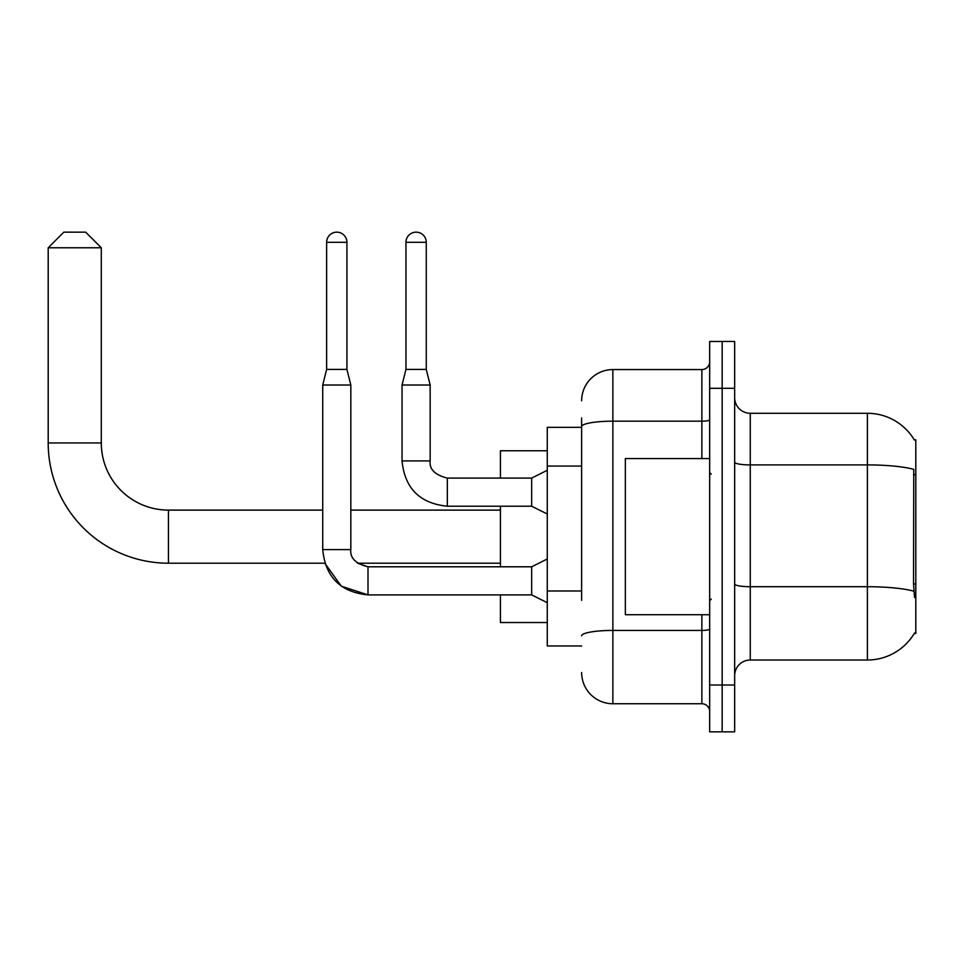 <?xml version="1.0" encoding="UTF-8"?>
<svg xmlns="http://www.w3.org/2000/svg" width="964" height="964" viewBox="0 0 964 964"><rect width="100%" height="100%" fill="white"/><g stroke="black" fill="none" stroke-linecap="round" stroke-linejoin="round"><path stroke-width="1.45" d="M914.27 633.469L914.535 633.011A54.659 54.659 0 0 1 867.395 660.015A54.659 54.659 0 0 0 914.27 633.469L915.8 633.469L915.8 439.837L914.27 439.837M581.629 456.683L581.629 417.978L581.629 427.341L547.275 427.341L547.275 645.964L581.629 645.964M734.664 675.631A15.617 15.617 0 0 1 750.269 660.015L867.395 660.015L867.395 413.291L750.269 413.291A15.617 15.617 0 0 1 734.664 397.674A15.617 15.617 0 0 0 750.269 413.291L750.269 660.015A15.617 15.617 0 0 0 734.664 675.631M722.169 685.006L722.169 731.845L734.664 731.845L734.664 685.006L722.169 685.006L722.169 731.845L709.673 731.845L709.673 685.006L722.169 685.006L722.169 388.311L722.169 685.006M709.673 685.006L709.673 341.461L722.169 341.461L722.169 388.311L722.169 341.461L734.664 341.461L734.664 685.006M914.378 440.03A54.659 54.659 0 0 0 867.395 413.291A54.659 54.659 0 0 1 914.378 440.03M914.535 597.559L913.535 583.991L913.764 469.372A54.659 9.495 180 0 0 867.395 464.913L750.269 464.913A15.617 2.711 -0 0 1 734.664 462.19M581.629 600.355L581.629 417.978M581.629 400.795A31.234 31.234 0 0 1 612.863 369.574L612.863 703.744L701.864 703.744L701.864 614.731M612.863 369.574L701.864 369.574A7.808 7.808 0 0 0 709.673 361.765M709.673 711.553A7.808 7.808 0 0 0 701.864 703.744M612.863 703.744A31.234 31.234 0 0 1 581.629 672.511M709.673 458.575L625.347 458.575L625.347 614.731L709.673 614.731M547.275 558.987L531.658 566.796L531.658 594.896L368.007 594.896L341.304 586.196L324.808 563.205L168.435 563.205A120.235 120.235 0 0 1 48.2 442.958L48.2 247.772L63.817 232.155L85.675 232.155L101.292 247.772L48.2 247.772M168.435 563.205L168.435 510.113A67.143 67.143 0 0 1 101.292 442.958L101.292 247.772M500.424 506.208L500.424 566.796M500.424 594.896L500.424 622.539L547.275 622.539M547.275 450.766L500.424 450.766L500.424 478.096M346.919 369.417L326.627 369.417L326.627 242.301A10.146 10.146 0 0 1 336.773 232.155A10.146 10.146 0 0 1 346.919 242.301L346.919 369.417L350.824 385.022L350.824 549.613C349.884 557.951 355.608 563.675 368.007 566.796L368.007 594.896C340.533 592.185 325.434 577.087 322.723 549.613L322.723 385.022L350.824 385.022M426.257 369.417L405.952 369.417L405.952 242.301A10.146 10.146 0 0 1 416.099 232.155A10.146 10.146 0 0 1 426.257 242.301L426.257 369.417L430.161 385.022L430.161 460.925C429.209 469.251 434.933 474.975 447.332 478.096L447.332 506.208C419.858 503.485 404.76 488.399 402.048 460.925L402.048 385.022L430.161 385.022M547.275 514.017L531.658 506.208L531.658 478.096L547.275 470.287M915.8 474.674L913.535 474.674M915.8 583.991L913.535 583.991M581.629 466.058L547.275 466.058M581.629 590.98L547.275 590.98M913.932 591.221A54.659 9.495 180 0 0 867.395 586.715L750.269 586.715A15.617 2.711 0 0 1 734.664 583.991M734.664 388.311L709.673 388.311M709.673 629.082A7.808 1.362 0 0 1 701.864 630.432L612.863 630.432A31.234 5.423 180 0 0 581.629 635.854M581.629 426.606A31.234 5.423 180 0 1 612.863 421.184L701.864 421.184L701.864 369.574M701.864 458.575L701.864 421.184A7.808 1.362 0 0 0 709.673 419.822M48.2 442.958L101.292 442.958M322.723 549.613L350.824 549.613M326.627 242.301L346.919 242.301M531.658 506.208L447.332 506.208C419.858 503.485 404.76 488.399 402.048 460.925L430.161 460.925C429.209 469.251 434.933 474.975 447.332 478.096L531.658 478.096M405.952 242.301L426.257 242.301M711.239 474.192L709.673 472.625M711.239 599.114L709.673 600.68M500.424 563.205L357.499 563.205L368.007 566.796L531.658 566.796M500.424 510.113L350.824 510.113M322.723 510.113L168.435 510.113M531.658 594.896L547.275 602.705M326.627 369.417L322.723 385.022M405.952 369.417L402.048 385.022"/></g></svg>
